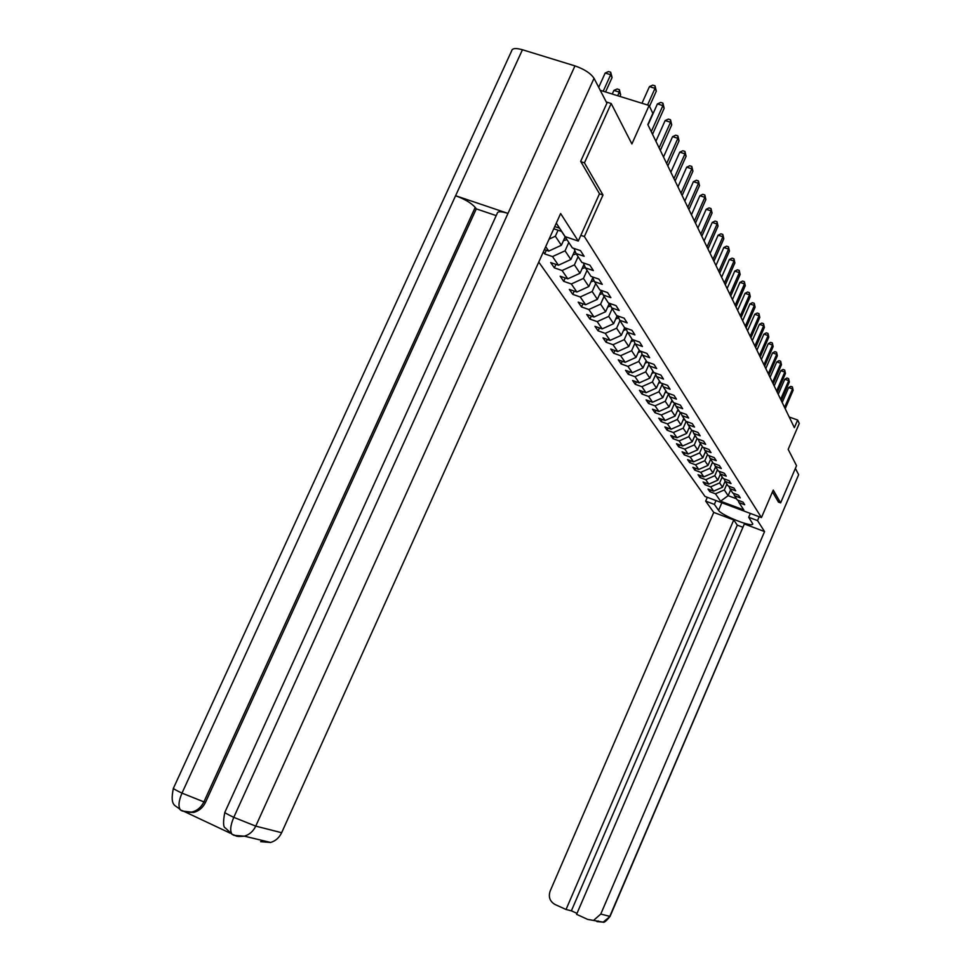 <?xml version="1.0" encoding="UTF-8"?>
<svg xmlns="http://www.w3.org/2000/svg" width="971" height="971" viewBox="0 0 971 971"><rect width="100%" height="100%" fill="white"/><g stroke="black" fill="none" stroke-linecap="round" stroke-linejoin="round"><path stroke-width="1.46" d="M538.747 262.109L705.007 496.448L761.446 517.592L584.372 236.536L580.84 235.346M778.366 502.043L780.623 502.881L796.536 465.692L788.173 449.367L799.279 423.49L797.64 420.018L789.217 417.02M606.256 101.955L611.184 103.496L631.89 143.951L649.126 105.487L600.248 90.315M599.459 193.836L602.991 195.001L584.445 162.849L580.876 161.696M584.445 162.849L611.184 103.496M554.757 226.559L559.587 228.185M738.033 500.259L739.004 502.614L744.696 504.738L742.997 502.116L737.292 499.98L734.501 495.72L740.254 497.868L738.518 495.174L732.741 493.025L729.876 488.656L735.702 490.816L733.918 488.049L728.068 485.888L725.131 481.398L731.017 483.582L729.185 480.742L723.274 478.557L720.251 473.945L726.223 476.154L724.342 473.241L718.346 471.02L715.251 466.298L721.295 468.52L719.353 465.534L713.284 463.288L710.104 458.433L716.222 460.679L714.243 457.608L708.09 455.35L704.812 450.35L711.015 452.62L708.976 449.464L702.749 447.182L699.375 442.036L705.662 444.342L703.562 441.089L697.251 438.783L693.792 433.491L700.152 435.809L697.991 432.471L691.595 430.141L688.038 424.691L694.483 427.046L692.262 423.599L685.781 421.244L682.103 415.637L688.645 418.016L686.363 414.459L679.785 412.092L676.01 406.315L682.637 408.706L680.283 405.053L673.607 402.649L669.723 396.702L676.447 399.13L674.008 395.355L667.247 392.927L663.242 386.798L670.063 389.237L667.55 385.366L660.693 382.902L656.554 376.578L663.472 379.054L660.887 375.049L653.932 372.561L649.66 366.043L656.675 368.531L654.005 364.404L646.941 361.892L642.535 355.155L649.66 357.68L646.904 353.408L639.731 350.871L635.18 343.916L642.414 346.465L639.561 342.059L632.291 339.498L627.582 332.3L634.925 334.874L631.975 330.31L624.584 327.725L619.716 320.284L627.181 322.894L624.135 318.172L616.621 315.551L611.584 307.856L619.17 310.489L616.015 305.61L608.392 302.964L603.173 294.99L610.868 297.66L607.603 292.599L599.86 289.928L594.458 281.663L602.275 284.357L598.889 279.114L591.011 276.407L585.416 267.85L593.378 270.581L589.858 265.144L581.847 262.401L576.046 253.528L584.129 256.283L580.488 250.639L572.344 247.872L561.566 231.401L553.761 228.768M739.004 502.614L743.798 509.921L720.555 501.218L715.469 493.814L709.837 491.714L710.578 490.015M543.311 251.962L544.67 253.904L552.511 256.587L558.446 265.229L550.678 262.558L554.368 267.862L562.088 270.521L567.804 278.859L560.17 276.213L563.726 281.347L571.324 283.969L576.847 292.016L569.322 289.407L572.769 294.359L580.245 296.956L585.574 304.724L578.17 302.139L581.495 306.933L588.863 309.506L594.021 317.007L586.727 314.458L589.943 319.083L597.189 321.632L602.178 328.89L594.992 326.365L598.112 330.844L605.249 333.356L610.079 340.396L603.003 337.884L606.013 342.217L613.041 344.717L617.726 351.526L610.747 349.05L613.66 353.238L620.603 355.702L625.13 362.304L618.26 359.853L621.076 363.919L627.909 366.358L632.303 372.755L625.53 370.327L628.273 374.272L635.01 376.687L639.258 382.877L632.582 380.474L635.24 384.31L641.88 386.689L646.018 392.709L639.428 390.33L642.001 394.044L648.555 396.411L652.561 402.237L646.067 399.894L648.567 403.499L655.037 405.829L658.921 411.498L652.512 409.179L654.94 412.675L661.324 414.993L665.099 420.492L658.775 418.185L661.142 421.596L667.429 423.89L671.107 429.231L664.856 426.949L667.162 430.262L673.364 432.532L676.945 437.727L670.779 435.469L673.012 438.686L679.142 440.931L682.613 445.992L676.532 443.759L678.705 446.878L684.761 449.112L688.136 454.027L682.128 451.818L684.239 454.853L690.223 457.062L693.512 461.856L687.577 459.659L689.641 462.621L695.539 464.806L698.744 469.466L692.881 467.294L694.884 470.182L700.722 472.343L703.841 476.882L698.052 474.734L700.006 477.55L705.759 479.686L708.806 484.116L703.077 481.98L704.982 484.723L710.675 486.847L713.636 491.156L707.993 489.044L709.837 491.714M545.702 246.67L548.736 251.088L544.379 249.608M649.126 105.487L652.84 113.364L647.827 124.567L794.363 427.665L797.64 420.018M725.094 481.313L722.521 487.26L719.632 482.915L722.218 476.943M733.493 493.304L734.501 495.72M713.636 491.156L722.521 487.26M710.675 486.847L719.632 482.915M720.397 474.164L717.8 480.172L714.826 475.705L717.448 469.661M728.845 486.168L729.876 488.656M708.806 484.116L717.8 480.172M705.759 479.686L714.826 475.705M715.578 466.808L712.945 472.889L709.898 468.301L712.556 462.184M724.075 478.849L725.131 481.398M703.841 476.882L712.945 472.889M700.722 472.343L709.898 468.301M710.638 459.247L707.968 465.412L704.837 460.703L707.531 454.501M719.171 471.336L720.251 473.945M698.744 469.466L707.968 465.412M695.539 464.806L704.837 460.703M705.565 451.491L702.858 457.729L699.642 452.911L702.373 446.624M714.134 463.604L715.251 466.298M693.512 461.856L702.858 457.729M690.223 457.062L699.642 452.911M700.358 443.529L697.603 449.852L694.301 444.888L697.081 438.516M708.964 455.666L710.104 458.433M688.136 454.027L697.603 449.852M684.761 449.112L694.301 444.888M695.005 435.348L692.214 441.744L688.815 436.647L691.643 430.153M703.635 447.51L704.812 450.35M682.613 445.992L692.214 441.744M679.142 440.931L688.815 436.647M689.495 426.937L686.667 433.418L683.183 428.175L686.145 421.378M698.173 439.123L699.375 442.036M676.945 437.727L686.667 433.418M673.364 432.532L683.183 428.175M683.839 418.283L680.962 424.861L677.37 419.472L680.489 412.347M692.541 430.481L693.792 433.491M671.107 429.231L680.962 424.861M667.429 423.89L677.37 419.472M678.013 409.386L675.1 416.049L671.41 410.502L674.663 403.062M686.752 421.596L688.038 424.691M665.099 420.492L675.1 416.049M661.324 414.993L671.41 410.502M672.017 400.222L669.068 406.983L665.256 401.278L668.534 393.813M680.792 412.457L682.103 415.637M658.921 411.498L669.068 406.983M655.037 405.829L665.256 401.278M665.851 390.791L662.853 397.649L658.933 391.774L662.21 384.298M674.651 403.026L676.01 406.315M652.561 402.237L662.853 397.649M648.555 396.411L658.933 391.774M659.503 381.081L656.445 388.036L652.415 381.979L655.692 374.503M668.327 393.316L669.723 396.702M646.018 392.709L656.445 388.036M641.88 386.689L652.415 381.979M652.949 371.08L649.854 378.132L645.691 371.881L648.98 364.404M661.797 383.302L663.242 386.798M639.258 382.877L649.854 378.132M635.01 376.687L645.691 371.881M646.201 360.763L643.045 367.924L638.76 361.479L642.062 354.002M655.073 372.973L656.554 376.578M632.303 372.755L643.045 367.924M627.909 366.358L638.76 361.479M639.246 350.118L636.029 357.389L631.611 350.737L634.913 343.261M648.13 362.317L649.66 366.043M625.13 362.304L636.029 357.389M620.603 355.702L631.611 350.737M632.06 339.146L628.795 346.526L624.232 339.656L627.533 332.191M640.957 351.308L642.535 355.155M617.726 351.526L628.795 346.526M613.041 344.717L624.232 339.656M624.669 327.749L621.331 335.298L616.609 328.21L619.959 320.648M633.553 339.935L635.18 343.916M610.079 340.396L621.331 335.298M605.249 333.356L616.609 328.21M617.143 315.733L613.611 323.707L608.732 316.388L612.143 308.705M625.894 328.186L627.582 332.3M602.178 328.89L613.611 323.707M597.189 321.632L608.732 316.388M609.375 303.304L605.625 311.727L600.588 304.154L604.059 296.349M617.981 316.024L619.716 320.284M594.021 317.007L605.625 311.727M588.863 309.506L600.588 304.154M601.328 290.475L597.383 299.347L592.164 291.506L595.709 283.581M609.788 303.45L611.584 307.856M585.574 304.724L597.383 299.347M580.245 296.956L592.164 291.506M592.82 277.645L588.851 286.53L583.45 278.422L587.054 270.351M601.304 290.426L603.173 294.99M576.847 292.016L588.851 286.53M571.324 283.969L583.45 278.422M583.996 264.355L580.015 273.264L574.419 264.865L578.085 256.66M592.528 276.929L594.458 281.663M567.804 278.859L580.015 273.264M562.088 270.521L574.419 264.865M574.856 250.603L570.851 259.512L565.061 250.809L568.8 242.459M583.413 262.935L585.416 267.85M558.446 265.229L570.851 259.512M552.511 256.587L565.061 250.809M565.146 236.863L561.372 245.262L555.351 236.232L558.058 230.224M573.97 248.43L576.046 253.528M548.736 251.088L561.372 245.262M549.101 239.133L555.351 236.232M602.991 195.001L584.372 236.536M780.623 502.881L773.244 490.088L761.446 517.592M730.641 489.833L728.129 495.671L736.516 498.803M726.866 484.044L724.317 489.942L728.129 495.671L720.555 501.218M715.469 493.814L724.317 489.942M544.67 253.904L546.309 250.263M554.368 267.862L555.946 264.367M563.726 281.347L565.243 277.973M572.769 294.359L574.225 291.106M581.495 306.933L582.903 303.789M589.943 319.083L591.29 316.06M598.112 330.844L599.41 327.919M606.013 342.217L607.263 339.401M613.66 353.238L614.874 350.507M621.076 363.919L622.253 361.273M628.273 374.272L629.402 371.711M635.24 384.31L636.333 381.821M642.001 394.044L643.057 391.641M648.567 403.499L649.587 401.169M654.94 412.675L655.935 410.417M661.142 421.596L662.101 419.399M667.162 430.262L668.084 428.126M673.012 438.686L673.91 436.622M678.705 446.878L679.579 444.876M684.239 454.853L685.089 452.911M689.641 462.621L690.466 460.727M694.884 470.182L695.685 468.338M700.006 477.55L700.783 475.754M704.982 484.723L705.747 482.975M647.56 105.002L655.024 88.337L656.299 91.153L649.514 106.312M641.977 103.266L649.441 86.625L655.024 88.337L655.012 85.812L656.299 91.153M649.441 86.625L652.779 85.132L655.012 85.812M605.564 91.966L612.07 77.546L610.662 74.718L605.164 73.031L598.706 87.329M605.164 73.031L608.514 71.563L610.71 72.23L610.662 74.718L603.209 91.238M610.71 72.23L612.07 77.546M744.381 511.195L741.128 509.981M556.298 223.148L565.098 236.608L578.267 241.063L560.631 213.535L281.639 832.717C279.26 837.706 275.594 840.947 270.63 842.464L260.616 841.675M182.135 810.931L180.57 810.057C178.094 806.84 178.567 801.196 181.99 793.125C175.472 790.03 172.644 788.367 173.481 788.124L511.656 50.856C512.166 48.234 515.759 47.87 522.447 49.752L455.593 195.729L507.991 213.402L233.78 817.351C227.08 814.171 224.131 812.436 224.932 812.157L497.225 213.365C497.54 211.241 501.133 211.253 507.991 213.402L574.966 65.894C584.348 69.184 590.708 73.323 594.046 78.311L606.899 103.205L580.682 161.356L599.483 193.763L578.267 241.063M574.966 65.894L522.447 49.752M185.425 812.072L230.188 833.154M496.205 215.611L476.288 208.874L205.536 802.313C202.963 807.617 199.019 810.979 193.727 812.411L185.934 812.181M476.288 208.874L475.207 207.406L203.91 801.888L205.536 802.313M180.582 810.069C186.007 811.671 182.973 812.496 192.088 811.999C197.234 810.676 201.179 807.302 203.91 801.888L181.99 793.125L455.593 195.729C464.806 199.164 471.348 203.06 475.207 207.406M594.046 78.311L255.749 826.127L233.78 817.351C230.345 825.52 229.811 831.188 232.154 834.368L233.501 835.084M281.639 832.717L255.749 826.127C253.285 831.261 249.498 834.611 244.389 836.177C234.12 837.014 237.592 835.813 232.166 834.38L233.671 835.206M721.854 502.76L718.576 510.37C721.526 515.467 753.265 528.042 752.78 523.891L748.69 517.276L757.526 520.59L764.565 531.574L600.77 914.075L609.788 916.369L798.648 474.698L795.383 468.374M718.576 510.37L714.377 504.398L705.674 501.121L713.746 512.421L733.748 519.958L566.032 909.499L554.987 904.462C549.853 901.44 548.239 896.961 550.156 891.062L713.746 512.421M742.936 527.265L737.292 525.141L733.748 519.958M798.648 474.698L610.055 916.406L603.197 922.147L587.722 919.416L576.592 914.33L744.356 523.964L764.565 531.574M750.34 513.428L748.69 517.276M759.176 516.742L757.526 520.59M707.325 497.31L705.674 501.121M716.028 500.575L714.377 504.398M737.292 525.141L571.385 910.822L577.005 913.383M571.385 910.822L566.032 909.499M594.058 919.962L600.77 914.075M778.475 502.08L772.467 491.884M598.172 920.945L596.813 921.528M651.262 131.668L662.914 105.608L664.152 108.315L652.536 134.314M648.009 124.943L657.428 103.909L662.914 105.608L662.902 103.108L664.152 108.315M657.428 103.909L660.705 102.428L662.902 103.108M659.103 147.883L670.536 122.261L671.726 124.871L660.329 150.432M655.898 141.256L665.135 120.574L670.536 122.261L670.512 119.773L671.726 124.871M665.135 120.574L668.351 119.105L670.512 119.773M563.435 240.674L566.955 239.643M619.935 96.42L620.651 94.83L619.304 92.099L613.89 90.424L612.264 94.041M564.394 238.538L565.802 237.871M613.89 90.424L617.18 88.968L619.34 89.635L619.304 92.099L617.665 95.728M619.34 89.635L620.651 94.83M572.926 254.9L576.276 253.88M573.873 252.8L575.427 252.011M666.664 163.529L677.879 138.331L679.032 140.844L667.854 165.98M663.509 156.999L672.575 136.656L677.879 138.331L677.843 135.867L679.032 140.844M672.575 136.656L675.719 135.2L677.843 135.867M673.971 178.64L684.98 153.843L686.096 156.27L675.112 181.007M670.864 172.195L679.761 152.18L684.98 153.843L684.931 151.403L686.096 156.27M679.761 152.18L682.844 150.748L684.931 151.403M681.023 193.229L691.838 168.833L692.918 171.187L682.128 195.523M677.952 186.881L686.691 167.182L691.838 168.833L691.789 166.417L692.918 171.187M686.691 167.182L689.726 165.762L691.789 166.417M582.09 268.615L585.319 267.595M583.013 266.564L584.554 265.738M590.926 281.857L594.106 280.801M591.825 279.842L593.366 279.005M599.471 294.662L602.59 293.57M600.345 292.684L601.874 291.822M687.844 207.333L698.465 183.313L699.508 185.595L688.912 209.542M684.822 201.082L693.403 181.686L698.465 183.313L698.404 180.922L699.508 185.595M693.403 181.686L696.377 180.278L698.404 180.922M607.725 307.03L610.795 305.901M608.586 305.088L610.104 304.214M694.435 220.975L704.873 197.331L705.881 199.528L695.479 223.112M691.449 214.809L699.885 195.717L704.873 197.331L704.812 194.965L705.881 199.528M699.885 195.717L702.81 194.321L704.812 194.965M615.699 318.986L618.721 317.833M616.549 317.08L618.054 316.194M700.819 234.169L711.075 210.889L712.059 213.025L701.827 236.244M697.882 228.088L706.172 209.299L711.075 210.889L711.003 208.547L712.059 213.025M706.172 209.299L709.048 207.903L711.003 208.547M623.418 330.565L626.38 329.375M624.244 328.696L625.433 328.016M706.997 246.95L717.083 224.022L718.03 226.085L707.968 248.964M704.096 240.954L712.253 222.444L717.083 224.022L717.011 221.704L718.03 226.085M712.253 222.444L715.069 221.072L717.011 221.704M630.895 341.78L633.808 340.566M631.708 339.947L632.437 339.547M712.981 259.342L722.91 236.742L723.82 238.745L713.928 261.284M710.117 253.419L718.139 235.176L722.91 236.742L722.825 234.448L723.82 238.745M718.139 235.176L720.919 233.817L722.825 234.448M638.129 352.643L640.994 351.405M718.783 271.334L728.541 249.074L729.439 251.016L719.693 273.227M715.967 265.496L723.844 247.52L728.541 249.074L728.456 246.792L729.439 251.016M723.844 247.52L726.575 246.173L728.456 246.792M645.145 363.166L647.633 362.147M724.415 282.974L734.015 261.029L734.877 262.91L725.301 284.806M721.623 277.208L729.391 259.488L734.015 261.029L733.918 258.772L734.877 262.91M729.391 259.488L732.073 258.152L733.918 258.772M651.942 373.374L654.005 372.597M729.864 294.262L739.319 272.633L740.157 274.465L730.726 296.046M727.121 288.569L734.756 271.103L739.319 272.633L739.222 270.399L740.157 274.465M734.756 271.103L737.402 269.78L739.222 270.399M658.544 383.266L660.45 382.55M735.168 305.222L744.478 283.896L745.291 285.668L735.994 306.945M732.45 299.602L739.975 282.379L744.478 283.896L744.369 281.675L745.291 285.668M739.975 282.379L742.572 281.068L744.369 281.675M664.941 392.879L666.761 392.175M740.315 315.854L749.478 294.832L750.267 296.543L741.116 317.529M737.62 310.307L745.036 293.327L749.478 294.832L749.369 292.623L750.267 296.543M745.036 293.327L747.597 292.028L749.369 292.623M671.155 402.212L672.879 401.533M745.303 326.195L754.333 305.452L755.098 307.127L746.092 327.822M742.657 320.709L749.952 303.959L754.333 305.452L754.224 303.268L755.098 307.127M749.952 303.959L752.476 302.673L754.224 303.268M677.188 411.279L678.826 410.624M750.158 336.233L759.055 315.769L759.795 317.396L750.923 337.823M747.549 330.82L754.734 314.301L759.055 315.769L758.946 313.609L759.795 317.396M754.734 314.301L757.21 313.026L758.946 313.609M683.05 420.091L684.604 419.46M754.88 346.004L763.643 325.807L764.371 327.385L755.62 347.545M752.294 340.651L759.383 324.35L763.643 325.807L763.534 323.671L764.371 327.385M759.383 324.35L761.822 323.088L763.534 323.671M688.742 428.66L690.223 428.053M759.468 355.495L768.11 335.565L768.814 337.107L760.196 357M756.919 350.215L763.898 334.121L768.11 335.565L767.988 333.441L768.814 337.107M763.898 334.121L766.301 332.871L767.988 333.441M694.289 436.986L695.697 436.404M763.934 364.732L772.455 345.057L773.147 346.562L764.638 366.201M761.41 359.513L768.292 343.625L772.455 345.057L772.333 342.957L773.147 346.562M768.292 343.625L770.671 342.387L772.333 342.957M699.678 445.094L701.013 444.536M768.292 373.726L776.691 354.306L777.346 355.762L768.971 375.146M765.791 368.567L772.576 352.886L776.691 354.306L776.557 352.23L777.346 355.762M772.576 352.886L774.919 351.66L776.557 352.23M704.922 452.984L706.184 452.437M772.515 382.489L780.805 363.312L781.449 364.732L773.183 383.873M770.052 377.391L776.751 361.904L780.805 363.312L780.672 361.248L781.449 364.732M776.751 361.904L779.058 360.678L780.672 361.248M710.032 460.667L711.221 460.145M776.642 391.01L784.811 372.075L785.442 373.459L777.298 392.357M774.203 385.973L780.805 370.679L784.811 372.075L784.677 370.024L785.442 373.459M780.805 370.679L783.075 369.478L784.677 370.024M714.996 468.143L716.137 467.646M780.66 399.324L788.719 380.62L789.338 381.967L781.291 400.635M778.244 394.335L784.762 379.236L788.719 380.62L788.586 378.593L789.338 381.967M784.762 379.236L787.008 378.035L788.586 378.593M719.851 475.438L720.919 474.965M784.58 407.419L792.53 388.946L793.125 390.257L785.199 408.706M782.189 402.492L788.622 387.575L792.53 388.946L792.397 386.931L793.125 390.257M788.622 387.575L790.831 386.385L792.397 386.931M724.56 482.551L725.58 482.089M270.63 842.464L244.389 836.177L234.096 835.376M180.727 810.142L181.978 810.809M193.727 812.411L182.56 811.088M596.971 921.613L603.197 922.147C604.011 922.923 606.292 921.006 610.055 916.406L610.079 916.369M601.704 291.943L602.287 292.829M609.849 304.384L610.723 305.719M617.714 316.437L618.661 317.869M625.336 328.089L626.246 329.485M632.934 339.716L633.59 340.724M232.154 834.368L225.454 828.045C223.184 827.353 222.966 822.146 224.799 812.436M180.57 810.057C176.042 804.595 169.476 807.605 173.348 788.416"/></g></svg>
